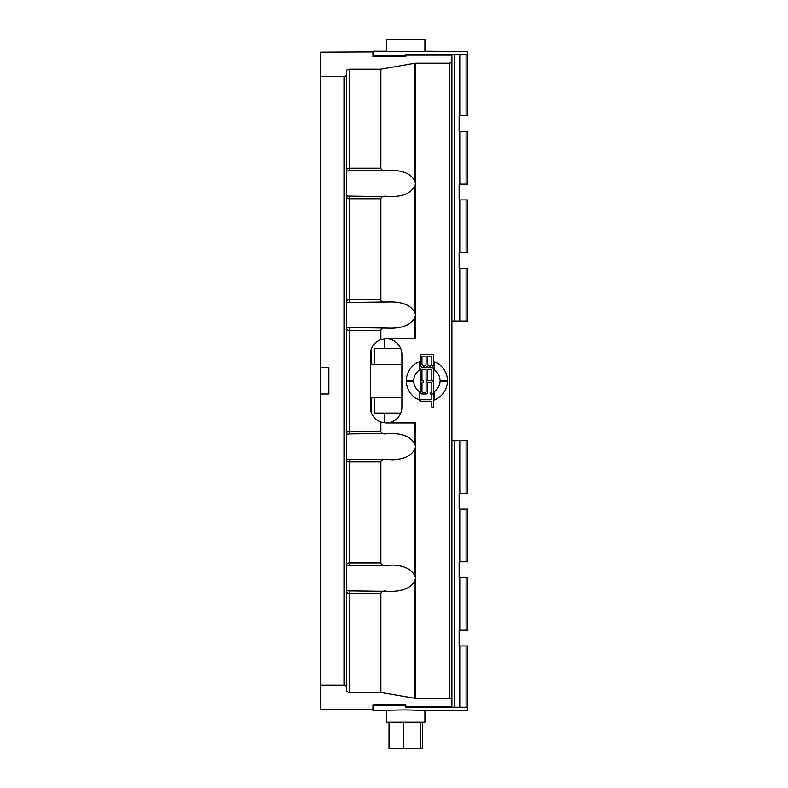 <?xml version="1.0" encoding="UTF-8"?>
<svg xmlns="http://www.w3.org/2000/svg" width="788" height="788" viewBox="0 0 788 788"><rect width="100%" height="100%" fill="white"/><g stroke="black" fill="none" stroke-linecap="round" stroke-linejoin="round"><path stroke-width="1.18" d="M466.102 199.925L467.688 199.925L467.688 252.554L466.102 252.554L466.102 199.925L459.788 199.925L459.788 252.554L459.128 252.554L459.128 268.344L459.788 268.344L459.788 320.972L454.528 320.972L454.528 54.48L405.84 54.48L405.84 56.027L372.951 56.027L372.951 51.24L386.76 51.24C385.598 51.841 426.091 51.841 424.919 51.24L467.688 51.506L467.688 115.718L466.102 115.718L466.102 54.48L459.788 54.48L459.788 115.718L466.102 115.718M454.528 54.48L459.788 54.48M466.102 54.48L467.688 54.264M467.688 320.972L466.102 320.972L466.102 268.344L467.688 268.344L467.688 320.972M459.788 320.972L466.102 320.972M451.898 320.972L454.528 320.972M466.102 131.507L467.688 131.507L467.688 184.136L466.102 184.136L466.102 131.507L459.788 131.507L459.788 184.136L466.102 184.136M459.788 115.718L459.128 115.718L459.128 131.507L459.788 131.507M466.102 268.344L459.788 268.344M459.788 252.554L466.102 252.554M459.788 184.136L459.128 184.136L459.128 199.925L459.788 199.925M405.84 706.54L451.898 706.54L451.898 55.14L405.84 55.14M405.84 56.027L405.84 56.687L372.951 56.687L372.951 56.027M386.76 710.441L386.76 722.281L424.919 722.281L424.919 710.441L405.84 709.889L372.951 710.441L372.951 704.994L405.84 704.994L405.84 707.2L454.528 707.2L454.528 440.709L451.898 440.709M372.951 705.654L405.84 705.654M467.688 707.427L466.102 707.2L466.102 645.973L467.688 645.973L467.688 710.175L436.759 710.441L459.128 710.441M466.102 645.973L459.788 645.973L459.788 707.2L466.102 707.2M459.788 707.2L454.528 707.2M466.102 440.709L467.688 440.709L467.688 493.337L466.102 493.337L466.102 440.709L459.788 440.709L459.788 493.337L466.102 493.337M454.528 440.709L459.788 440.709M467.688 630.183L466.102 630.183L466.102 577.555L467.688 577.555L467.688 630.183M467.688 561.765L466.102 561.765L466.102 509.127L467.688 509.127L467.688 561.765M466.102 509.127L459.788 509.127L459.788 561.765L466.102 561.765M466.102 577.555L459.788 577.555L459.788 630.183L466.102 630.183M459.788 630.183L459.128 630.183L459.128 645.973L459.788 645.973M459.788 493.337L459.128 493.337L459.128 509.127L459.788 509.127M459.788 561.765L459.128 561.765L459.128 577.555L459.788 577.555M346.631 327.877L346.631 327.877C346.7 329.611 347.577 330.428 349.261 330.339L380.87 330.339L380.87 339.628A15.79 15.79 0 0 1 384.79 338.791L384.79 348.601M386.76 51.24L386.76 39.4L424.919 39.4L424.919 51.24M389.026 722.281L389.026 748.6L422.654 748.6L422.654 722.281M403.535 722.281L403.535 748.6M420.349 722.281L420.349 748.6M400.747 348.601L374.261 348.601L374.261 364.391M400.747 413.079L374.261 413.079L374.261 397.29M401.89 364.391L371.631 364.391L371.631 348.217L370.321 354.531A15.79 15.79 0 0 1 380.87 339.628L386.11 338.741L415.759 338.741L415.759 315.052L414.439 318.076C411.08 324.4 403.683 327.778 392.266 328.212L346.631 327.444M349.261 433.892L392.266 433.469C403.683 433.912 411.08 437.291 414.439 443.605L415.759 446.629L415.759 422.949L386.11 422.949L380.87 422.053A15.79 15.79 0 0 1 370.321 407.16L371.631 413.464L371.631 397.29L401.89 397.29M371.631 413.464L372.271 414.774M347.134 592.763L346.641 591.364M349.261 565.469L349.261 562.918C347.577 562.839 346.7 563.656 346.631 565.38L346.631 565.38M414.439 575.181L415.759 578.205L415.759 446.629L414.439 449.652L414.439 575.181C411.08 568.867 403.683 565.489 392.266 565.045L385.421 565.548C382.663 565.39 381.146 564.513 380.87 562.918L349.261 562.918L349.261 459.286L346.631 459.02M346.631 459.453L346.631 459.453C346.7 461.187 347.577 462.014 349.261 461.916L380.87 461.916L380.87 562.918M380.87 461.916C381.146 460.32 382.663 459.443 385.421 459.286L392.266 459.788C403.683 459.355 411.08 455.976 414.439 449.652M349.261 170.74L392.266 170.316C403.683 170.76 411.08 174.138 414.439 180.452L415.759 183.476L415.759 63.217L449.259 63.217L449.259 698.473L415.759 698.473L415.759 578.205L414.439 581.229C411.08 587.553 403.683 590.931 392.266 591.364L349.261 590.862L349.261 593.492L380.87 593.492C381.146 591.896 382.663 591.02 385.421 590.862M346.631 591.03L346.631 591.03C346.7 592.763 347.577 593.581 349.261 593.492L349.261 692.485L346.631 691.588L349.261 692.485L380.87 692.485L415.759 698.473M380.87 593.492L380.87 692.485M346.631 171.085L349.261 170.819L349.261 168.189C347.577 168.1 346.7 168.918 346.631 170.651L346.631 170.651M385.421 170.819C382.663 170.661 381.146 169.784 380.87 168.189L349.261 168.189L349.261 69.196L346.631 70.102L346.631 75.51L344.001 76.574L344.001 685.107L346.631 686.181L346.631 75.51M349.261 69.196L380.87 69.196L380.87 168.189M380.87 69.196L414.439 63.306L414.439 180.452M385.421 302.395C382.663 302.237 381.146 301.361 380.87 299.765L349.261 299.765L349.261 302.395L392.266 301.893C403.683 302.336 411.08 305.714 414.439 312.028L415.759 315.052L415.759 183.476L414.439 186.5C411.08 192.824 403.683 196.192 392.266 196.636L349.261 196.133L349.261 198.763L380.87 198.763C381.146 197.167 382.663 196.291 385.421 196.133M346.631 196.301L346.631 196.301C346.7 198.034 347.577 198.852 349.261 198.763L349.261 299.765C347.577 299.676 346.7 300.504 346.631 302.228L346.631 302.228M421.964 363.987A2.059 2.059 0 0 0 424.013 366.036A2.059 2.059 0 0 0 426.072 363.987L426.072 356.176L421.964 356.176L421.964 363.987A2.059 2.059 0 0 0 424.013 366.036A2.059 2.059 0 0 0 426.072 363.987M427.717 363.987A2.059 2.059 0 0 0 429.775 366.036A2.059 2.059 0 0 0 431.824 363.987L431.824 356.176L427.717 356.176L427.717 363.987A2.059 2.059 0 0 0 429.775 366.036A2.059 2.059 0 0 0 431.824 363.987M431.174 392.355A0.66 0.66 0 0 0 431.824 391.695L431.824 383.145A0.66 0.66 0 0 0 431.174 382.485L428.376 382.485A0.66 0.66 0 0 0 427.717 383.145L427.717 392.355A1.645 1.645 0 0 1 426.072 394L421.964 394A1.645 1.645 0 0 1 420.319 392.355L420.319 382.485A1.645 1.645 0 0 1 421.964 380.84L420.319 380.84L420.319 369.326A1.645 1.645 0 0 1 421.964 367.681L431.824 367.681A1.645 1.645 0 0 1 433.469 369.326L433.469 380.84L431.824 380.84A1.645 1.645 0 0 1 433.469 382.485L433.469 392.355A1.645 1.645 0 0 1 431.824 394L430.179 394L430.179 392.355L431.174 392.355A0.66 0.66 0 0 0 431.824 391.695M422.614 382.485A0.66 0.66 0 0 0 421.964 383.145L421.964 391.695A0.66 0.66 0 0 0 422.614 392.355L425.412 392.355A0.66 0.66 0 0 0 426.072 391.695L426.072 382.485A1.645 1.645 0 0 1 427.717 380.84L431.824 380.84L431.824 369.986A0.66 0.66 0 0 0 431.174 369.326L428.376 369.326A0.66 0.66 0 0 0 427.717 369.986L427.717 380.84L426.072 380.84L426.072 369.986A0.66 0.66 0 0 0 425.412 369.326L422.614 369.326A0.66 0.66 0 0 0 421.964 369.986L421.964 380.84L423.609 380.84L423.609 382.485L422.614 382.485A0.66 0.66 0 0 0 421.964 383.145M431.174 399.752A0.66 0.66 0 0 0 431.824 399.102L431.824 394L433.469 394L433.469 407.16L431.824 407.16L431.824 402.057A0.66 0.66 0 0 0 431.174 401.397L420.319 401.397L420.319 399.752L431.174 399.752A0.66 0.66 0 0 0 431.824 399.102M420.319 363.987L420.319 354.531L433.469 354.531L433.469 363.987A3.704 3.704 0 0 1 426.899 366.312A3.704 3.704 0 0 1 420.319 363.987M421.964 391.695A0.66 0.66 0 0 0 422.614 392.355M425.412 392.355A0.66 0.66 0 0 0 426.072 391.695M428.376 369.326A0.66 0.66 0 0 0 427.717 369.986M431.824 402.057A0.66 0.66 0 0 0 431.174 401.397M422.614 369.326A0.66 0.66 0 0 0 421.964 369.986M426.072 369.986A0.66 0.66 0 0 0 425.412 369.326M431.824 369.986A0.66 0.66 0 0 0 431.174 369.326M428.376 382.485A0.66 0.66 0 0 0 427.717 383.145M431.824 383.145A0.66 0.66 0 0 0 431.174 382.485M413.749 381.5A13.16 13.16 0 0 0 419.659 391.833L419.659 400.087A20.557 20.557 0 0 1 406.342 381.5L413.749 381.5A13.16 13.16 0 0 0 419.659 391.833M447.446 380.18L440.039 380.18A13.16 13.16 0 0 0 434.129 369.858L434.129 361.603A20.557 20.557 0 0 1 447.446 380.18M440.039 380.18A13.16 13.16 0 0 0 434.129 369.858M419.659 369.858A13.16 13.16 0 0 0 413.749 380.18L406.342 380.18A20.557 20.557 0 0 1 419.659 361.603L419.659 369.858A13.16 13.16 0 0 0 413.749 380.18M434.129 391.833A13.16 13.16 0 0 0 440.039 381.5L447.446 381.5A20.557 20.557 0 0 1 434.129 400.087L434.129 391.833A13.16 13.16 0 0 0 440.039 381.5M386.11 422.949A15.79 15.79 0 0 0 401.89 407.16L401.89 354.531A15.79 15.79 0 0 0 386.11 338.741M385.421 433.971C382.663 433.814 381.146 432.937 380.87 431.341L349.261 431.341C347.577 431.253 346.7 432.08 346.631 433.804L346.631 433.804M380.87 422.053L380.87 431.341M380.87 330.339C381.146 328.744 382.663 327.867 385.421 327.709M380.87 198.763L380.87 299.765M370.321 407.16L370.321 354.531M415.759 63.217L414.439 63.306M344.001 685.107L320.312 685.107L320.312 709.525L372.951 709.781M372.951 51.9L320.312 52.166L320.312 76.574L344.001 76.574M328.872 367.681L328.872 394L320.312 394L320.312 367.681L328.872 367.681M449.259 698.473L451.898 699.173M346.631 691.588L346.631 686.181M451.898 62.518L449.259 63.217M320.312 367.681L320.312 76.574M320.312 685.107L320.312 394M349.261 590.951L346.631 590.596M414.439 581.229L414.439 698.375M349.261 196.212L346.631 195.867M414.439 422.949L414.439 443.605M346.631 434.237L349.261 433.971L349.261 327.709M414.439 318.076L414.439 338.741M414.439 186.5L414.439 312.028M424.919 710.441L436.759 710.441M384.79 413.079L384.79 422.89M385.421 565.548L346.631 565.814M385.421 459.286L349.261 459.286M346.631 302.661L349.261 302.395"/></g></svg>
